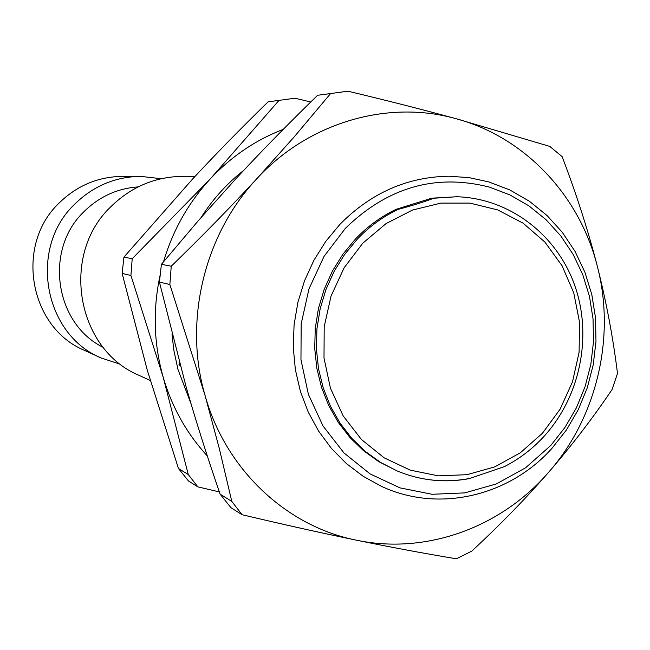 <?xml version="1.0" encoding="UTF-8"?>
<svg xmlns="http://www.w3.org/2000/svg" width="650" height="650" viewBox="0 0 650 650"><rect width="100%" height="100%" fill="white"/><g stroke="black" fill="none" stroke-linecap="round" stroke-linejoin="round"><path stroke-width="0.97" d="M488.735 181.894L469.129 177.645L449.044 176.223C407.404 176.865 371.069 192.871 340.031 224.25L325.812 241.321L313.893 260.301L304.517 280.8L297.871 302.421L294.092 324.732L293.248 347.287L295.368 369.639L300.381 391.341L308.189 411.97L318.614 431.129L331.443 448.443L346.409 463.588L363.204 476.304L381.493 486.354C438.417 513.053 509.259 496.291 551.98 448.313L566.459 429.942L578.305 409.614L587.291 387.774L593.222 364.869L595.985 341.38L595.514 317.801L591.817 294.621L584.951 272.326L575.047 251.404L562.299 232.302L546.959 215.443L529.336 201.207L509.787 189.93L488.735 181.894M489.491 187.135C435.817 173.42 387.806 187.135 345.451 228.264L324.025 256.409L308.986 288.876L301.161 323.944L300.966 359.734L308.392 394.347L322.993 425.945L343.939 452.912L370.069 473.891L399.986 487.882L432.104 494.284L464.815 492.887L496.494 483.876L525.614 467.773L550.818 445.429L564.858 427.611L576.355 407.899L585.065 386.717L590.826 364.496L593.499 341.721L593.044 318.849L589.452 296.368L582.79 274.755L573.178 254.467L560.82 235.95L545.935 219.611L528.848 205.822L509.892 194.911L489.491 187.135M195.089 176.337L182.634 176.345C154.895 176.776 130.861 186.997 110.549 207.017C59.987 255.214 76.676 349.676 139.263 375.448L150.296 380.502M138.125 186.899C117.162 188.435 99.052 196.747 83.793 211.851C43.956 249.901 54.86 323.749 103.179 347.344M161.168 178.718L140.603 176.361L122.403 176.369C97.963 176.751 76.83 185.681 58.996 203.149C14.641 245.18 29.364 327.608 84.508 350.382L101.051 357.955L120.729 364.366M140.603 176.361C115.156 176.759 93.145 186.079 74.563 204.311C28.324 248.211 43.648 334.271 101.051 357.955M398.003 209.406L396.102 209.316L431.819 198.177L433.802 198.234C423.816 202.012 411.881 205.733 398.003 209.406C382.85 216.686 369.298 226.582 357.338 239.102L344.719 254.345L334.173 271.286L325.918 289.583L320.141 308.872L316.94 328.762L316.396 348.847L318.508 368.704L323.229 387.952L330.444 406.193L340.007 423.069L351.715 438.238L365.308 451.425L380.518 462.378L397.028 470.901C420.648 480.699 444.99 483.194 470.064 478.368L504.465 466.594C519.383 458.949 532.602 448.825 544.139 436.231M396.102 209.316C380.989 216.572 367.469 226.452 355.542 238.932L342.956 254.134L332.442 271.026L324.212 289.274L318.443 308.506L315.258 328.348L314.714 348.368L316.818 368.176L321.523 387.376L328.729 405.567L338.268 422.394L349.944 437.523L363.512 450.677L378.682 461.598L397.028 470.901C420.891 480.805 445.486 483.283 470.803 478.343M544.302 436.044C580.474 396.175 592.621 335.449 574.543 284.854C556.433 234.309 509.145 198.226 456.739 196.747L431.819 198.177M347.953 91.203C386.977 100.506 423.101 109.704 456.324 118.779C525.184 137.272 579.832 195.91 597.415 266.63C615.745 337.204 596.863 417.186 548.901 471.973C525.777 498.534 500.069 524.916 471.77 551.127L456.422 558.797C424.986 553.597 391.698 547.398 356.549 540.215C321.287 532.951 283.132 524.452 242.084 514.719L230.953 507.707L220.131 494.187L231.782 501.369L219.359 448.736L205.083 395.541L169.861 284.513L171.243 266.224C201.776 236.592 230.165 207.569 256.425 179.156L294.572 136.451L330.59 93.551L347.953 91.203L317.614 95.274C288.072 124.012 260.748 151.946 235.641 179.059L198.315 220.691L161.411 264.331L171.243 266.224M548.901 471.973C501.54 527.223 426.4 554.921 356.549 540.215C286.65 526.476 225.761 469.755 205.083 395.541C183.406 321.75 203.986 235.121 256.425 179.164C308.173 122.371 387.855 99.409 456.324 118.779L549.786 146.404L562.12 156.626C576.493 194.309 588.258 230.986 597.415 266.63C606.409 302.266 613.104 337.886 617.5 373.482L612.048 389.577C592.938 417.893 571.894 445.356 548.901 471.973M242.084 514.719L231.782 501.369M161.411 264.331L159.421 282.092L169.861 284.513M330.59 93.551L317.614 95.274M220.131 494.187C207.317 457.023 196.016 421.387 186.225 387.286L159.421 282.092M243.709 170.389C226.972 183.463 212.778 199.16 201.134 217.457M172.014 334.661L173.972 350.935L178.002 369.541L190.994 403.65M179.392 362.773L178.977 364.26L180.278 366.031M188.451 480.951L197.844 486.866L188.281 474.549L178.457 468.496L188.451 480.951M219.351 491.912L197.844 486.866M207.293 455.894C186.721 433.542 172.014 407.314 163.183 377.195L130.918 275.47L132.202 258.716L123.931 257.124L122.143 273.439L147.298 370.248L178.457 468.496M123.931 257.124L192.741 178.856C215.93 153.928 241.053 128.253 268.092 101.839L295.051 98.223L310.741 102.001M130.918 275.47L122.143 273.439M268.092 101.839L295.051 98.223M132.202 258.716L210.251 178.945L279.037 100.384M160.233 274.641C152.693 309.368 153.676 343.549 163.183 377.195L188.281 474.549M163.548 261.739C172.868 230.271 188.427 202.67 210.251 178.945C231.197 156.561 255.523 140.043 283.229 129.374M178.977 364.26L179.733 364.049M542.449 433.233L560.121 409.159L572.536 381.729L579.101 352.267L579.524 322.164L573.755 292.841L562.039 265.712L544.903 242.092L523.112 223.169L497.697 209.926L469.869 203.093L441.009 203.093L412.579 210.023L386.043 223.592L362.814 243.173L344.134 267.767L331.029 296.124L324.196 326.739L324.001 357.979L330.444 388.213L343.143 415.838L361.384 439.441L384.174 457.844L410.288 470.161L438.376 475.841L467.009 474.695L494.772 466.863L520.317 452.798L542.449 433.233M456.739 196.747L433.802 198.234"/></g></svg>
